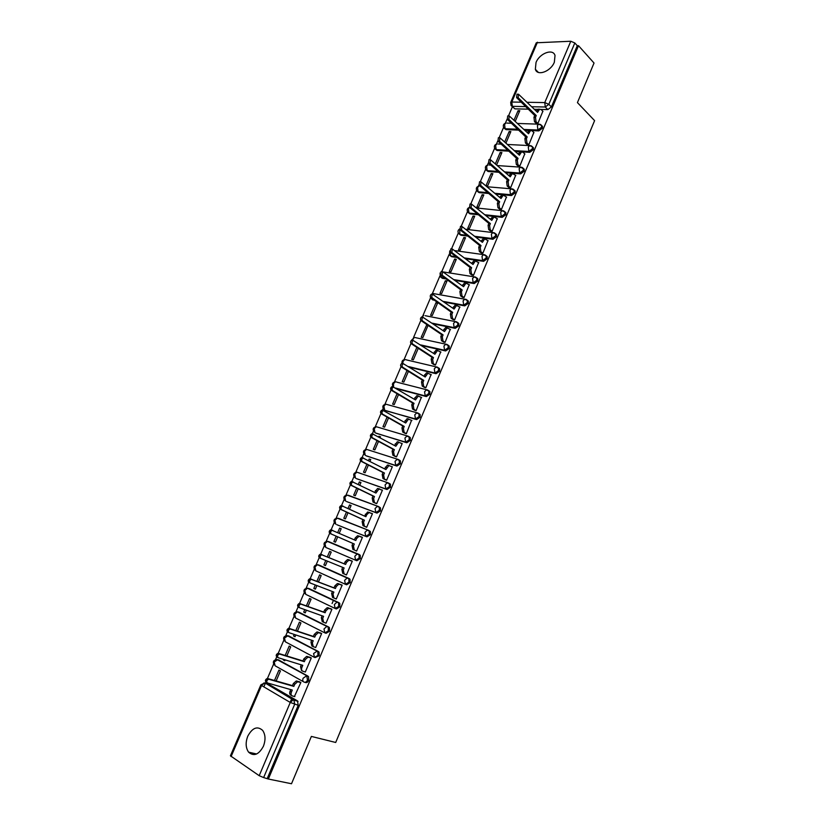 <?xml version="1.0" encoding="UTF-8"?>
<svg xmlns="http://www.w3.org/2000/svg" width="825" height="825" viewBox="0 0 825 825"><rect width="100%" height="100%" fill="white"/><g stroke="black" fill="none" stroke-linecap="round" stroke-linejoin="round"><path stroke-width="1.24" d="M536.023 62.473L535.353 69.279C537.25 76.447 550.749 71.528 554.338 62.226L555.019 55.512C553.08 48.211 539.56 53.274 536.023 62.473M247.789 736.158C245.376 742.541 245.654 747.893 248.614 752.183C253.863 756.669 258.792 754.7 263.402 746.274C265.763 739.932 265.516 734.642 262.639 730.383C257.369 725.773 252.419 727.702 247.789 736.158M531.826 130.618L538.828 130.897L542.376 128.246L542.53 126.39L541.623 125.503L541.447 127.339L537.91 129.999L524.061 129.463M522.483 151.913L529.763 152.316L533.301 149.686L533.455 147.778L532.517 146.881L532.362 148.809L528.825 151.439L514.491 150.645M505.756 172.786L520.637 173.869L524.174 171.26L524.329 169.3L523.349 168.393M495.959 194.143L511.459 195.546L514.986 192.968L515.14 190.946L514.13 190.028M486.018 215.593L502.219 217.346L505.756 214.789L505.9 212.716L504.848 211.788M475.912 237.126L492.938 239.281L496.464 236.754L496.598 234.62L495.516 233.681M465.63 258.741L483.594 261.35L487.111 258.844L487.245 256.647L486.121 255.698M455.122 280.418L474.189 283.552L477.716 281.067L477.84 278.809L476.747 277.87M444.355 302.146L464.733 305.879L468.249 303.435L468.363 301.104L467.249 300.166M433.259 323.885L455.225 328.35L458.731 325.927L458.844 323.524L457.7 322.585M421.73 345.603L445.644 350.955L449.161 348.552L449.254 346.088L448.109 345.149M409.633 367.249L436.023 373.704L439.529 371.322L439.612 368.775L438.498 367.857M396.732 388.719L426.329 396.577L429.835 394.237L429.907 391.607L428.825 390.699M385.1 410.376L416.584 419.605L420.08 417.285L420.142 414.573L419.09 413.686M375.561 432.97L406.777 442.767L410.272 440.468L410.324 437.683L409.293 436.807M365.96 455.699L396.907 466.063L400.393 463.805L400.434 460.927L399.444 460.082M356.307 478.562L386.977 489.514L390.462 487.276L390.483 484.316L389.534 483.491M346.603 501.559L376.984 513.109L380.469 510.902L380.469 507.849L378.685 506.632M336.837 524.69L366.939 536.848L370.415 534.672L370.394 531.527L368.507 530.289M356.823 560.742L360.288 558.587L360.257 555.349L359.422 554.596L358.256 554.101L359.092 554.843L359.123 558.092L355.647 560.247L325.823 547.46L324.968 543.572L327.36 541.386L328.381 541.489L358.256 554.101L357.225 554.008L354.812 556.267L355.647 560.247L356.823 560.742M345.613 584.368L346.644 584.781L350.109 582.656L350.058 579.315L349.253 578.603L348.078 578.129L348.872 578.841L348.923 582.192L345.458 584.306L344.603 580.357L347.098 578.036L348.078 578.129L318.388 564.836L317.408 564.733L314.944 566.971L315.81 570.838L345.304 584.244M335.497 608.633L336.404 608.963L339.859 606.88L339.787 603.426L339.034 602.745L337.838 602.302L338.59 602.972L338.662 606.437L335.198 608.52L334.331 604.591L336.909 602.219L337.838 602.302L308.333 588.318L307.405 588.235L304.848 590.514L305.745 594.361L334.929 608.386M325.308 633.033L326.092 633.301L329.546 631.249L329.453 627.691L328.742 627.052L327.525 626.629L328.237 627.268L328.34 630.826L324.875 632.888L323.988 628.98L326.659 626.557L327.525 626.629L298.207 611.944L297.34 611.872L294.7 614.212L295.608 618.028L324.483 632.682M315.057 657.587L319.172 655.772L319.048 652.101L318.388 651.502L317.161 651.1L317.821 651.709L317.945 655.38L314.49 657.401L313.582 653.534L317.161 651.1L288.028 635.724L284.481 638.045L285.409 641.84L313.974 657.133M304.745 682.296L305.281 682.45C306.642 682.976 307.787 682.306 308.736 680.46L308.581 676.675L306.725 675.737L307.488 680.089C306.539 681.945 305.394 682.605 304.033 682.079C302.744 681.481 302.435 680.202 303.105 678.232L306.725 675.737L277.788 659.639L274.199 662.032L275.148 665.806L303.414 681.728M512.408 106.786L508.489 115.923M507.117 119.109L505.385 123.152M503.57 127.411L499.125 137.754M497.764 140.941L496.444 144.035M494.618 148.283L489.72 159.72L488.988 159.679L488.534 163.102L507.365 179.881L506.602 181.686L507.169 186.007L509.087 187.698M488.359 162.907L487.441 165.041M485.626 169.28L480.253 181.82M478.882 185.006L478.387 186.161M476.572 190.389L470.724 204.043M467.476 211.633L461.144 226.411M458.318 233.001L451.502 248.913M449.109 254.492L441.808 271.549M439.849 276.107L432.341 293.638M430.526 297.856L422.967 315.511M420.843 320.451L413.542 337.507M410.963 343.509L404.054 359.638M401.022 366.723L394.515 381.903M392.7 386.131L384.924 404.291M383.109 408.53L375.272 426.814M373.447 431.073L365.558 449.481M363.732 453.74L355.792 472.271M353.956 476.551L345.964 495.206M344.128 499.496L336.084 518.275M334.228 522.586L326.133 541.478M324.277 545.82L316.13 564.826M314.263 569.188L306.065 588.318M304.188 592.711L295.938 611.944M294.051 616.368L285.749 635.724M283.841 640.179L275.509 659.649M273.58 664.135L265.444 683.131M265.413 683.193L263.845 686.864M510.706 102.424L536.291 42.787L570.797 41.25L574.819 42.962L577.283 45.726L551.389 106.93L547.852 109.601L541.004 109.447M537.735 109.374L534.445 109.302M528.278 109.158L514.934 108.859L511.046 105.456L510.685 102.486L511.799 102.032L521.225 102.187M594.031 63.04L578.5 45.695L268.352 779.027L291.514 783.75L311.376 736.416L335.703 742.479L594.598 120.636L577.428 102.599L594.031 63.04M577.283 45.726L578.5 45.695M268.001 683.863L297.485 700.879L293.927 699.899L294.659 704.323L263.629 777.573L259.194 775.686L230.422 755.803L260.834 684.905L261.556 685.513L231.083 756.587M263.629 777.573L268.352 779.027M294.422 696.517L300.857 682.502L299.258 681.718M276.169 680.903L280.428 670.942L278.922 670.096L274.508 680.419M283.511 659.361L283.274 659.907L284.924 660.413M283.274 659.907L284.78 660.743L285.151 659.866M304.817 671.828L305.271 672.086L311.283 657.927L309.664 657.185M286.853 655.906L290.709 646.872L289.193 646.058L285.213 655.39M294.185 634.404L293.525 635.941L295.144 636.477M293.525 635.941L295.041 636.735L295.804 634.941M315.109 647.285L315.666 647.573L321.637 633.507L320.007 632.796M297.464 631.063L300.929 622.958L299.403 622.174L295.845 630.517M304.786 609.603L303.703 612.119L305.312 612.686M303.703 612.119L305.229 612.882L306.384 610.18M325.267 622.865L325.988 623.226L331.918 609.242L330.289 608.561M308.003 606.385L311.087 599.177L309.55 598.445L306.405 605.808M315.315 584.956L313.83 588.442L315.418 589.05M313.83 588.442L315.367 589.163L316.903 585.564M335.187 598.517L336.26 599.022L342.148 585.121L340.508 584.471M318.481 581.862L321.183 575.551L319.636 574.85L316.903 581.254M325.782 560.474L323.885 564.908L325.452 565.548M323.885 564.908L325.432 565.599L327.35 561.113M350.666 560.536L352.306 561.155L346.448 574.963L344.85 574.252L346.479 574.912M328.897 557.494L331.217 552.069L329.66 551.399L327.329 556.854M336.177 536.167L333.888 541.52L335.435 542.18L337.724 536.838M355.008 550.306L356.586 551.059L362.402 537.343L360.783 536.683L362.381 537.395M339.25 533.249L341.189 528.722L339.622 528.093L341.168 528.773M346.479 512.057L343.819 518.275L345.386 518.894L348.006 512.758M365.073 526.587L366.661 527.309L372.446 513.666L371.312 513.232M349.563 509.128L351.099 505.529L349.532 504.931L351.048 505.642M356.73 488.091L353.698 495.165L355.276 495.753L358.236 488.823M375.076 503.002L376.674 503.693L382.418 490.143L381.655 489.864M359.803 485.152L360.948 482.47L359.37 481.903L360.876 482.646M377.716 479.356L378.397 479.696M366.908 464.269L363.516 472.199L365.104 472.756L368.393 465.032M385.017 479.573L386.616 480.233L392.329 466.764L391.741 466.568M386.502 482.532L385.822 482.192M369.982 461.33L370.745 459.546L369.157 459.02L370.642 459.783M377.025 440.602L373.282 449.377L374.87 449.893L378.5 441.396M394.897 456.287L396.505 456.916L402.188 443.52L401.692 443.365M380.098 437.652L380.48 436.765L378.881 436.26L380.346 437.064M387.08 417.089L382.975 426.68L384.574 427.164L388.534 417.904M404.714 433.135L406.333 433.733L411.541 420.307M397.073 393.711L392.618 404.126L394.226 404.57L398.506 394.567M414.47 410.128L416.099 410.695L421.327 397.372M407.003 370.487L402.208 381.697L403.827 382.119L408.416 371.363M424.174 387.265L425.813 387.802L431.032 374.571M416.873 347.397L411.737 359.411L413.356 359.793L418.265 348.305M433.816 364.537L435.456 365.042L440.674 351.904M426.865 324.576L421.204 337.25L422.843 337.611L428.062 325.39M443.407 341.942L445.046 342.427L450.254 329.371M426.649 324.534L428.031 325.473M436.033 302.579L430.619 315.233L432.259 315.552L437.673 302.888L436.033 302.579L437.394 303.548M452.925 319.492L454.585 319.945L459.762 306.972M445.356 280.758L439.983 293.329L441.633 293.618L447.016 281.026L445.356 280.758L446.707 281.748M462.402 297.165L464.062 297.588L469.229 284.718M454.637 259.06L449.285 271.559L450.945 271.827L456.297 259.308L454.637 259.06L455.967 260.081M471.807 274.983L473.478 275.375L478.624 262.577M463.856 237.497L458.545 249.923L460.206 250.15L465.527 237.703L463.856 237.497L465.166 238.538M481.171 252.924L482.842 253.296L487.967 240.58M473.024 216.047L467.734 228.401L469.415 228.608L474.695 216.233L473.024 216.047L474.323 217.119M490.473 231L492.143 231.34L497.248 218.708M482.13 194.731L476.881 207.013L478.562 207.188L483.821 194.886L482.13 194.731L483.419 195.824M499.713 209.21L501.404 209.519L506.478 196.969M486.286 185.769L487.657 185.893L492.886 173.662L491.195 173.539L492.463 174.653M508.912 187.543L510.603 187.832L515.646 175.354M518.048 166L519.74 166.258L524.762 153.862M496.722 164.68L501.899 152.563L500.198 152.46L501.456 153.605M527.123 144.592L528.835 144.829L533.827 132.505M506.065 142.818L510.861 131.577L509.159 131.515L510.397 132.681M536.157 123.307L537.869 123.513L542.84 111.272M332.093 603.529L333.486 600.239M528.938 130.515L524.989 130.36M518.595 130.113L506.055 129.618L503.848 127.865C502.714 125.493 503.384 123.884 505.849 123.059L504.57 124.462L505.117 128.741L517.667 129.226M520.957 151.831L515.429 151.522M508.788 151.15L497.114 150.501L494.918 148.758C493.752 146.365 494.423 144.757 496.928 143.942L495.608 145.375L496.176 149.634L507.849 150.284M498.826 172.281L488.132 171.497L485.935 169.775C484.749 167.362 485.42 165.753 487.957 164.938L486.595 166.413L487.173 170.651L497.877 171.425M488.709 193.483L479.088 192.617L476.912 190.915C475.685 188.482 476.355 186.862 478.933 186.058L477.52 187.574L478.118 191.792L487.75 192.658M478.407 214.768L469.992 213.861L467.827 212.169C466.599 209.932 467.146 208.333 469.477 207.364M467.888 236.115L460.855 235.228L458.69 233.557C457.555 231.784 457.823 230.278 459.484 229.041M457.122 257.503L451.657 256.709L449.501 255.08L449.728 250.924M446.047 278.933L442.396 278.334L440.261 276.715L440.065 272.982M434.6 300.352L432.063 299.341L433.094 300.073M319.461 565.259L349.253 578.603M309.293 588.679L339.034 602.745M299.062 612.253L328.742 627.052M288.771 635.972L318.388 651.502M278.417 659.835L307.972 676.118M290.142 702.384L291.741 698.62M515.347 121.089L519.781 110.715L518.059 110.684L519.286 111.87M518.059 110.684L514.119 119.903M509.159 131.515L504.817 141.663M500.198 152.46L495.464 163.556M491.195 173.539L486.049 185.573M378.881 436.26L378.623 436.858M369.157 459.02L368.497 460.567M359.37 481.903L358.298 484.409M349.532 504.931L348.037 508.417M339.622 528.093L337.714 532.568M504.704 128.679L506.055 129.618M495.825 149.583L497.114 150.501M486.894 170.61L488.132 171.497M477.881 191.751L479.088 192.617M468.827 213.025L469.992 213.861M459.711 234.413L460.855 235.228M450.553 255.925L451.657 256.709M441.303 277.52L442.396 278.334M359.133 472.869L358.586 472.777M349.336 495.763L348.604 495.67M339.467 518.801L338.611 518.719M329.546 541.984L328.567 541.901M319.192 565.197L318.491 565.218M308.983 588.627L308.364 588.689M298.743 612.212L298.186 612.294M511.861 106.25L514.934 108.859M267.321 778.326L298.227 705.292L297.485 700.879M300.836 682.553L297.598 681.759L294.711 684.327L293.834 686.39L292.483 685.616L293.36 683.554L296.247 680.996L299.733 681.863M291.648 695.527L290.998 695.155C289.688 694.567 289.369 693.299 290.049 691.329L290.782 689.618M266.135 682.182C264.887 680.821 265.268 679.563 267.269 678.428L292.483 685.616M293.834 686.39L268.62 679.212C266.619 680.347 266.238 681.605 267.475 682.966L292.277 690.04L291.4 692.113C290.72 694.083 291.039 695.351 292.349 695.939L294.865 696.64M311.252 657.989L307.983 657.133L305.188 659.639L304.322 661.691L302.961 660.949L303.827 658.897L306.622 656.401L310.221 657.36M302.239 670.9L301.476 670.477L300.548 666.631L301.3 664.857M277.932 657.546L276.932 656.989C275.705 655.627 276.066 654.39 278.015 653.256L302.961 660.949M304.322 661.691L279.376 653.998C277.427 655.132 277.056 656.38 278.283 657.742L302.775 665.321L301.909 667.373C301.228 669.333 301.537 670.622 302.827 671.23L305.322 671.983M321.606 633.569L318.306 632.662L315.604 635.106L314.748 637.148L313.376 636.436L314.243 634.404L316.934 631.96L320.688 633.023M312.778 646.418L311.881 645.954L310.973 642.077L311.747 640.262M288.729 632.528L287.647 631.96C286.45 630.609 286.801 629.372 288.698 628.248L313.376 636.436M314.748 637.148L290.06 628.959C288.162 630.083 287.812 631.321 289.018 632.682L313.211 640.757L312.345 642.788L313.252 646.676L315.707 647.481M331.897 609.304L328.567 608.345L325.957 610.727L325.102 612.748L323.72 612.078L324.586 610.057L327.195 607.674L331.217 608.902M323.256 622.091L322.235 621.586L321.338 617.688L322.132 615.821M299.475 607.674L298.31 607.097C297.124 605.736 297.454 604.508 299.31 603.395L323.72 612.078M325.102 612.748L300.682 604.065C298.836 605.189 298.495 606.416 299.681 607.778L323.575 616.337L322.719 618.368L323.606 622.277L326.03 623.133M342.117 585.193L338.776 584.172L336.249 586.503L335.393 588.514L334.012 587.874L334.868 585.863L337.384 583.543L342.055 585.08M333.661 597.919L332.516 597.372L331.64 593.443L332.454 591.535M310.148 582.966L308.89 582.378C307.735 581.037 308.055 579.81 309.849 578.696L334.012 587.874M335.393 588.514L311.242 579.346C309.437 580.449 309.117 581.677 310.282 583.028L333.877 592.082L333.022 594.093L333.898 598.022L336.291 598.929M345.623 564.424L344.231 563.815L345.077 561.825L347.511 559.556L348.532 559.649L352.285 561.217L348.913 560.154L346.469 562.423L345.623 564.424L321.729 554.771C319.966 555.875 319.667 557.092 320.812 558.442L344.118 567.971L343.272 569.972L344.118 573.932L346.49 574.881M344.015 573.88L342.726 573.313L341.88 569.353L342.715 567.394M320.812 558.442L319.419 557.824C318.275 556.483 318.574 555.266 320.337 554.163L344.231 563.815M362.371 537.415L358.988 536.281L356.637 538.508L355.792 540.488L332.145 530.362C330.433 531.455 330.144 532.672 331.268 534.012L354.296 544.015L353.451 546.006L354.286 549.986L352.883 549.398L352.048 545.418L352.894 543.428L329.866 533.424C328.742 532.084 329.041 530.877 330.743 529.784L332.805 530.423M354.399 539.88L355.235 537.931L357.586 535.714L359.958 536.353M354.286 549.986L352.883 549.398M354.296 544.015L352.894 543.428M372.405 513.748L369.012 512.562L366.733 514.728L365.887 516.708L342.509 506.107C340.838 507.179 340.56 508.396 341.663 509.737L364.403 520.204L363.567 522.184L364.382 526.185L362.969 525.628L362.154 521.627L363 519.657L340.261 509.19C339.147 507.849 339.436 506.643 341.096 505.56L343.066 506.117M364.516 516.068L367.599 512.026L369.889 512.583M366.661 527.309L362.969 525.628M366.692 527.237L364.382 526.185M364.403 520.204L363 519.657M382.377 490.236L378.964 488.988L375.932 493.061L352.801 481.996C351.182 483.068 350.914 484.275 351.997 485.605L374.457 496.537L373.622 498.506L374.416 502.538L373.003 502.012L372.199 497.98L373.034 496.021L350.573 485.1C349.491 483.759 349.759 482.553 351.378 481.48L353.306 481.996M374.581 492.401L377.541 488.472L379.758 488.978M375.973 503.436L373.003 502.012M376.695 503.632L374.416 502.538M374.457 496.537L373.034 496.021M392.287 466.857L388.864 465.548L385.904 469.569L363.031 458.04C361.453 459.102 361.195 460.298 362.257 461.639L384.44 473.024L383.615 474.973L384.388 479.026L382.965 478.531L382.192 474.488L383.017 472.539L360.834 461.154C359.772 459.824 360.02 458.628 361.608 457.566L363.485 458.019M384.574 468.878L387.441 465.073L388.627 465.207M385.657 479.903L382.965 478.531M386.647 480.171L384.388 479.026M384.44 473.024L383.017 472.539M402.146 443.623L398.702 442.262L395.825 446.222L373.199 434.239C371.662 435.291 371.415 436.487 372.467 437.817L394.371 449.646L393.546 451.595L394.309 455.668L392.875 455.204L392.112 451.131L392.937 449.192L371.023 437.363C369.982 436.033 370.229 434.837 371.766 433.785L373.591 434.208M394.505 445.5L397.268 441.818L398.496 441.963M395.402 456.555L392.875 455.204M396.526 456.854L394.309 455.668M394.371 449.646L392.937 449.192M411.933 420.523L408.488 419.11L405.683 423.008L383.305 410.582C381.81 411.623 381.573 412.809 382.604 414.15L404.229 426.422L403.415 428.35L404.157 432.455L402.713 432.011L401.971 427.927L402.796 425.999L381.16 413.727C380.129 412.397 380.366 411.211 381.862 410.159L382.645 410.252M404.374 422.266L407.045 418.698L408.303 418.853M405.137 433.373L402.713 432.011M406.354 433.682L404.157 432.455M404.229 426.422L402.796 425.999M421.668 397.578L418.213 396.103L415.48 399.939L393.35 387.069C391.885 388.111 391.658 389.287 392.669 390.627L414.037 403.332L413.222 405.25L413.944 409.375L412.5 408.973L411.778 404.858L412.593 402.94L391.225 390.235C390.215 388.905 390.442 387.719 391.896 386.688L392.7 386.781M414.191 399.176L416.759 395.722L418.058 395.887M414.841 410.345L412.5 408.973M416.12 410.654L413.944 409.375M414.037 403.332L412.593 402.94M431.341 374.767L427.876 373.24L425.215 377.015L403.332 363.701C401.909 364.733 401.692 365.908 402.683 367.249L423.782 380.387L422.967 382.295L423.679 386.44L422.225 386.059L421.513 381.923L422.328 380.026L401.228 366.888C400.228 365.558 400.445 364.382 401.878 363.351L402.693 363.454M423.937 376.221L426.422 372.879L427.752 373.055M424.504 387.461L422.225 386.059M425.824 387.76L423.679 386.44M423.782 380.387L422.328 380.026M440.952 352.089L437.487 350.512L434.888 354.234L413.253 340.488C411.871 341.509 411.665 342.684 412.634 344.015L433.465 357.586L432.661 359.473L433.352 363.639L431.898 363.299L431.197 359.133L432.001 357.246L411.17 343.685C410.19 342.354 410.396 341.179 411.788 340.158L412.624 340.271M433.63 353.409L436.023 350.182L437.384 350.367M439.395 368.424L438.879 368.301M434.115 364.722L431.898 363.299M435.476 365.011L433.352 363.639M433.465 357.586L432.001 357.246M450.512 329.557L447.047 327.917L444.51 331.588L423.122 317.408C421.761 318.419 421.565 319.595 422.524 320.925L443.097 334.909L442.293 336.796L442.973 340.983L441.499 340.663L440.828 336.487L441.623 334.599L421.049 320.626C420.09 319.296 420.286 318.12 421.647 317.12L422.503 317.233M443.272 330.732L445.572 327.608L446.954 327.814M443.675 342.127L441.499 340.663M445.067 342.396L442.973 340.983M443.097 334.909L441.623 334.599M460.01 307.147L456.545 305.456L454.07 309.076L432.919 294.473C431.599 295.474 431.413 296.639 432.352 297.98L452.667 312.386L451.873 314.253L452.533 318.46L451.048 318.172L450.388 313.974L451.182 312.097L430.867 297.701C429.928 296.371 430.114 295.206 431.434 294.205L432.31 294.339M452.843 308.199L455.06 305.178L456.472 305.405M453.173 319.667L451.048 318.172M454.596 319.914L452.533 318.46M452.667 312.386L451.182 312.097M469.446 284.883L465.991 283.13L463.567 286.698L442.664 271.683L442.118 275.168L462.175 289.988L461.381 291.844L462.031 296.072L460.546 295.814L459.896 291.586L460.69 289.73L440.622 274.931L441.179 271.446L442.056 271.58M462.361 285.801L464.496 282.882L465.939 283.119M462.629 297.34L460.546 295.814M464.073 297.567L462.031 296.072M462.175 289.988L460.69 289.73M478.83 262.742L475.375 260.937L473.014 264.454L452.347 249.026L451.822 252.502L471.632 267.723L470.848 269.579L471.467 273.817L469.982 273.591L469.353 269.342L470.137 267.496L450.326 252.295L450.852 248.82L451.708 248.933M471.828 263.526L473.88 260.721L475.282 260.927M472.024 275.148L469.982 273.591M473.488 275.354L471.467 273.817M471.632 267.723L470.137 267.496M488.163 240.745L484.708 238.879L482.408 242.344L461.979 226.514L461.474 229.979L481.027 245.592L480.243 247.438L480.862 251.708L479.356 251.501L478.748 247.232L479.531 245.396L459.968 229.793L460.474 226.328L461.299 226.432M481.222 241.395L483.213 238.693L484.564 238.858M481.377 253.089L479.356 251.501M482.842 253.275L480.862 251.708M481.027 245.592L479.531 245.396M497.434 218.873L493.989 216.954L491.741 220.368L471.549 204.126L471.054 207.58L490.37 223.596L489.596 225.431L490.184 229.711L488.689 229.536L488.091 225.256L488.864 223.431L469.549 207.426L470.033 203.981L470.838 204.053M490.576 219.398L492.484 216.789L493.886 216.996M490.669 231.165L488.689 229.536M492.154 231.33L490.184 229.711M490.37 223.596L488.864 223.431M506.653 197.123L503.219 195.154L501.022 198.516L481.058 181.882L480.593 185.326L499.651 201.733L498.877 203.548L499.465 207.859L497.949 207.704L497.372 203.404L498.145 201.589L479.067 185.202L479.542 181.758L480.315 181.82M499.868 197.526L501.703 195.009L503.085 195.205M499.898 209.364L497.949 207.704M501.404 209.509L499.465 207.859M499.651 201.733L498.145 201.589M515.821 175.508L512.397 173.477L510.242 176.808L490.514 159.772L490.06 163.206L508.881 179.994L508.118 181.799L508.685 186.13L507.169 186.007M509.108 175.787L510.871 173.363L512.232 173.549M510.603 187.822L508.685 186.13M508.881 179.994L507.365 179.881M524.927 154.017L523.05 152.264L521.513 151.934L519.41 155.213L499.919 137.796L499.476 141.219L518.059 158.39L517.296 160.184L517.853 164.536L516.326 164.433L515.769 160.091L516.533 158.297L497.949 141.147L498.382 137.723L499.094 137.754M518.286 154.172L519.987 151.852L521.328 152.017M518.213 166.155L516.326 164.433M519.74 166.258L517.853 164.536M518.059 158.39L516.533 158.297M533.992 132.66L532.135 130.866L530.578 130.515L528.526 133.753L509.262 115.943L508.839 119.367L527.185 136.909L526.422 138.693L526.958 143.055L525.432 142.983L524.896 138.621L525.649 136.847L507.293 119.316L507.715 115.902L508.406 115.923M527.412 132.691L529.052 130.463L530.372 130.618M527.288 144.746L525.432 142.983M528.825 144.818L526.958 143.055M527.185 136.909L525.649 136.847M542.994 111.427L541.159 109.591L539.602 109.23L537.58 112.417L518.543 94.236L518.141 97.639L536.25 115.552L535.497 117.325L536.023 121.708L534.487 121.667L533.961 117.284L534.713 115.51L516.594 97.618L516.997 94.215L517.657 94.225M536.487 111.334L538.065 109.189L539.364 109.343M536.312 123.461L534.487 121.667M537.848 123.513L536.023 121.708M536.25 115.552L534.713 115.51M538.828 130.897L537.91 129.999L537.384 125.606L538.673 124.163L539.901 124.255M529.763 152.316L528.825 151.439L528.289 147.067L529.619 145.592L530.887 145.716M522.308 167.496L523.38 168.434L523.225 170.393L519.688 173.002L504.807 171.93M520.637 173.869L519.688 173.002L519.142 168.661L520.513 167.145L521.823 167.289M513.057 189.152L514.181 190.101L514.037 192.122L510.5 194.7L494.99 193.308M511.459 195.546L510.5 194.7L509.933 190.369L511.345 188.822L512.707 188.997M503.745 210.932L504.931 211.891L504.787 213.964L501.249 216.521L485.038 214.778M502.219 217.346L501.249 216.521L500.672 212.221L502.136 210.633L503.528 210.839M494.381 232.846L495.619 233.805L495.485 235.95L491.948 238.477L474.932 236.332M492.938 239.281L491.948 238.477L491.36 234.197L492.865 232.568L494.309 232.815M484.966 254.884L486.255 255.863L486.121 258.06L482.594 260.566L464.63 257.967M483.594 261.35L482.594 260.566L481.986 256.297L483.543 254.636L485.028 254.915M475.468 277.056L476.829 278.046L476.706 280.304L473.179 282.789L454.111 279.665M474.189 283.552L473.179 282.789L472.55 278.541L474.169 276.839L475.705 277.159M466.362 299.558L467.352 300.352L467.228 302.682L463.712 305.147L443.334 301.414M464.733 305.879L463.712 305.147L463.073 300.919L464.733 299.176L466.146 299.403M425.236 315.707L456.637 321.853L457.813 322.802L457.7 325.205L454.183 327.628L432.218 323.173M455.225 328.35L454.183 327.628L453.523 323.421L455.245 321.647L458.844 323.524M415.913 337.745L447.067 344.448L448.212 345.376L448.109 347.851L444.603 350.264L420.678 344.912M445.644 350.955L444.603 350.264L443.922 346.077L445.696 344.252L449.254 346.088M406.55 359.927L437.436 367.177L438.56 368.094L438.467 370.642L434.961 373.024L408.571 366.578M436.023 373.704L434.961 373.024L434.27 368.858L436.105 366.991L439.612 368.775M397.165 382.253L427.752 390.039L428.835 390.947L428.763 393.577L425.257 395.928L395.66 388.07M426.329 396.577L425.257 395.928L424.545 391.782L426.442 389.874L429.907 391.607M386.306 404.312L418.007 413.047L419.059 413.933L418.997 416.646L415.491 418.966L385.729 410.737M416.584 419.605L415.491 418.966L414.769 414.851L416.728 412.892L420.142 414.573M376.613 426.824L408.2 436.198L409.221 437.064L409.169 439.859L405.673 442.148L376.087 433.259M406.777 442.767L405.673 442.148L404.931 438.054L406.962 436.054L410.324 437.683M366.867 449.47L398.331 459.484L399.321 460.34L399.279 463.217L395.794 465.486L366.382 455.926M396.907 466.063L395.794 465.486L395.031 461.402L397.134 459.35L400.434 460.927M357.081 472.251L388.4 482.924L389.359 483.749L389.338 486.719L385.853 488.957L356.627 478.727M386.977 489.514L385.853 488.957L385.069 484.904L387.245 482.8L390.483 484.316M347.243 495.165L378.417 506.498L379.335 507.303L379.325 510.355L375.849 512.572L346.809 501.662M376.984 513.109L375.849 512.572L375.045 508.54L377.303 506.385L380.469 507.849M337.343 518.213L368.363 530.227L369.249 531.001L369.26 534.157L365.774 536.333L336.93 524.741M366.939 536.848L365.774 536.333L364.959 532.331L367.29 530.124L370.394 531.527M547.852 109.601L545.273 107.003L531.867 106.734M525.69 106.6L512.335 106.332L511.799 102.032L537.446 42.219M527.402 102.29L544.768 102.589L570.797 41.25M268.733 684.069L265.186 683.059L293.226 699.847L265.186 683.059L263.897 682.935M259.194 775.686L290.266 702.457L261.556 685.513L264.485 683.007L260.844 684.884M477.427 213.964L469.012 213.056L468.404 208.849L469.559 207.446M466.898 235.321L459.865 234.434L459.68 229.474M456.122 256.74L450.646 255.946L449.976 251.873M445.036 278.18L441.385 277.582L440.395 274.715M434.517 293.793L432.032 294.205M433.568 299.619L430.97 298.485C429.567 295.938 430.258 294.288 433.043 293.525L464.733 299.176L468.363 301.104M348.191 495.227L378.149 506.395M338.312 518.286L368.228 530.176M319.564 565.311L317.377 564.733M309.53 588.772L307.251 588.215M299.423 612.377L297.082 611.841M289.255 636.127L286.842 635.611M279.025 660.021L276.54 659.526M395.948 381.934L396.691 381.965M405.549 359.69L406.22 359.721M415.109 337.569L415.687 337.6M531.496 145.973L532.527 146.891L529.619 145.592L507.86 144.488M540.633 124.575L541.613 125.483L538.673 124.163L517.811 123.461M328.381 541.489L327.36 541.386C323.947 542.004 323.163 543.788 325.009 546.738M334.991 523.535C333.114 520.627 333.867 518.842 337.25 518.172L334.94 520.307L335.775 524.226M344.84 500.414C343.025 497.547 343.767 495.773 347.077 495.103L344.84 497.186L345.665 501.126M354.637 477.427C352.873 474.602 353.616 472.849 356.854 472.168L354.688 474.2L355.493 478.16M364.372 454.585C362.67 451.801 363.392 450.068 366.568 449.367L364.485 451.358L365.269 455.338M374.055 431.877C372.395 429.134 373.117 427.412 376.231 426.711L374.21 428.649L374.983 432.661M383.687 409.313C382.068 406.601 382.79 404.9 385.832 404.188L383.883 406.086L384.636 410.108M393.247 386.884C391.679 384.202 392.391 382.511 395.381 381.789L393.504 383.646L393.587 387.028M402.022 363.32C401.682 361.113 402.641 359.844 404.879 359.535L403.054 361.34L402.744 363.557M411.376 340.374L414.325 337.404L412.252 340.261M420.863 317.728L423.71 315.397L422.029 317.068M431.166 297.918L432.063 299.341M489.153 165.021L490.813 165.134M498.083 143.993L501.208 144.158M506.963 123.09L511.407 123.245M298.227 705.292L290.266 702.457L293.226 699.847L298.052 701.394M551.389 106.93L548.821 104.321L545.273 107.003L544.768 102.589L548.821 104.321L574.819 42.962M294.711 684.327L293.36 683.554M298.33 681.821L296.979 681.058M291.4 692.113L290.049 691.329M269.074 679.243L267.733 678.459M305.188 659.639L303.827 658.897M308.787 657.195L307.426 656.463M301.909 667.373L300.548 666.631M279.871 654.039L278.51 653.297M315.604 635.106L314.243 634.404M319.162 632.734L317.8 632.033M312.345 642.788L310.973 642.077M290.596 629.001L289.224 628.289M325.957 610.727L324.586 610.057M329.484 608.417L328.103 607.757M322.719 618.368L321.338 617.688M301.249 604.117L299.877 603.436M336.249 586.503L334.868 585.863M339.735 584.255L338.353 583.626M333.022 594.093L331.64 593.443M311.829 579.398L310.448 578.748M346.469 562.423L345.077 561.825M349.924 560.247L348.532 559.649M343.272 569.972L341.88 569.353M322.358 554.833L320.956 554.225M356.637 538.508L355.235 537.931M353.451 546.006L352.048 545.418M331.268 534.012L329.866 533.424M366.733 514.728L365.32 514.181M363.567 522.184L362.154 521.627M341.663 509.737L340.261 509.19M376.767 491.102L375.344 490.586M373.622 498.506L372.199 497.98M351.997 485.605L350.573 485.1M386.739 467.62L385.306 467.136M383.615 474.973L382.192 474.488M362.257 461.639L360.834 461.154M396.65 444.273L395.216 443.829M393.546 451.595L392.112 451.131M372.467 437.817L371.023 437.363M406.498 421.08L405.054 420.657M403.415 428.35L401.971 427.927M382.604 414.15L381.16 413.727M416.295 398.032L414.841 397.64M413.222 405.25L411.778 404.858M392.669 390.627L391.225 390.235M426.02 375.117L424.566 374.756M422.967 382.295L421.513 381.923M402.683 367.249L401.228 366.888M435.693 352.337L434.228 352.007M432.661 359.473L431.197 359.133M412.634 344.015L411.17 343.685M445.304 329.701L443.84 329.402M442.293 336.796L440.828 336.487M422.524 320.925L421.049 320.626M454.864 307.199L453.379 306.931M451.873 314.253L450.388 313.974M432.352 297.98L430.867 297.701M464.362 284.842L462.877 284.584M461.381 291.844L459.896 291.586M442.118 275.168L440.622 274.931M473.808 262.608L472.312 262.381M470.848 269.579L469.353 269.342M451.822 252.502L450.326 252.295M483.192 240.508L481.687 240.312M480.243 247.438L478.748 247.232M461.474 229.979L459.968 229.793M492.515 218.542L491.009 218.377M489.596 225.431L488.091 225.256M471.054 207.58L469.549 207.426M501.786 196.701L500.28 196.567M498.877 203.548L497.372 203.404M480.593 185.326L479.067 185.202M511.005 175.003L509.489 174.89M508.118 181.799L506.602 181.686M490.06 163.206L488.534 163.102M520.173 153.419L518.647 153.337M517.296 160.184L515.769 160.091M499.476 141.219L497.949 141.147M529.279 131.969L527.752 131.907M526.422 138.693L524.896 138.621M508.839 119.367L507.293 119.316M538.333 110.643L536.797 110.612M535.497 117.325L533.961 117.284M518.141 97.639L516.594 97.618M538.333 72.373L535.353 69.279M256.637 753.978L248.614 752.183M308.581 676.675L277.035 659.577C273.518 659.938 272.539 661.702 274.096 664.868M319.048 652.101L287.213 635.652C283.728 636.065 282.789 637.828 284.398 640.942M329.453 627.691L297.34 611.872C293.875 612.336 292.968 614.099 294.638 617.172M339.787 603.426L307.405 588.235C303.961 588.741 303.095 590.525 304.817 593.557M350.058 579.315L317.408 564.733C313.985 565.3 313.16 567.084 314.944 570.075M360.257 555.349L327.36 541.386M477.84 278.809L474.169 276.839L443.829 272.023M487.245 256.647L483.543 254.636L455.194 250.676M496.598 234.62L492.865 232.568L466.218 229.34M505.9 212.716L502.136 210.633L476.953 208.034M515.14 190.946L511.345 188.822L487.462 186.79M524.329 169.3L520.513 167.145L497.753 165.598M533.455 147.778L532.527 146.891M542.53 126.39L541.613 125.483M297.598 681.759L296.247 680.996M268.62 679.212L267.269 678.428M307.983 657.133L306.622 656.401M279.376 653.998L278.015 653.256M318.306 632.662L316.934 631.96M290.06 628.959L288.698 628.248M328.567 608.345L327.195 607.674M300.682 604.065L299.31 603.395M338.776 584.172L337.384 583.543M311.242 579.346L309.849 578.696M348.913 560.154L347.511 559.556M321.729 554.771L320.337 554.163M358.988 536.281L357.586 535.714M332.145 530.362L330.743 529.784M369.012 512.562L367.599 512.026M342.509 506.107L341.096 505.56M378.964 488.988L377.541 488.472M352.801 481.996L351.378 481.48M388.864 465.548L387.441 465.073M363.031 458.04L361.608 457.566M398.702 442.262L397.268 441.818M373.199 434.239L371.766 433.785M408.488 419.11L407.045 418.698M383.305 410.582L381.862 410.159M418.213 396.103L416.759 395.722M393.35 387.069L391.896 386.688M427.876 373.24L426.422 372.879M403.332 363.701L401.878 363.351M437.487 350.512L436.023 350.182M413.253 340.488L411.788 340.158M447.047 327.917L445.572 327.608M423.122 317.408L421.647 317.12M456.545 305.456L455.06 305.178M432.919 294.473L431.434 294.205M465.991 283.13L464.496 282.882M442.664 271.683L441.179 271.446M475.375 260.937L473.88 260.721M452.347 249.026L450.852 248.82M484.708 238.879L483.213 238.693M461.979 226.514L460.474 226.328M493.989 216.954L492.484 216.789M471.549 204.126L470.033 203.981M503.219 195.154L501.703 195.009M481.058 181.882L479.542 181.758M512.397 173.477L510.871 173.363M490.514 159.772L488.988 159.679M521.513 151.934L519.987 151.852M499.919 137.796L498.382 137.723M530.578 130.515L529.052 130.463M509.262 115.943L507.715 115.902M539.602 109.23L538.065 109.189M518.543 94.236L516.997 94.215"/></g></svg>
